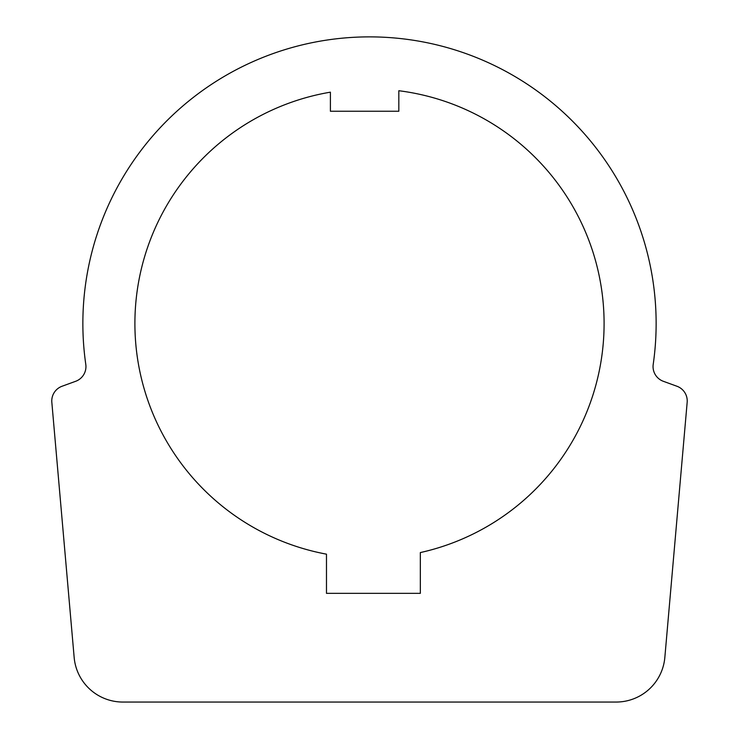 <?xml version="1.0" encoding="UTF-8"?>
<svg xmlns="http://www.w3.org/2000/svg" width="739" height="739" viewBox="0 0 739 739"><rect width="100%" height="100%" fill="white"/><g stroke="black" fill="none" stroke-linecap="round" stroke-linejoin="round"><path stroke-width="1.11" d="M420.334 593.343L326.481 593.343L326.481 554.167A234.632 234.632 0 0 1 330.398 92.172L330.398 111.238L398.829 111.238L398.829 90.731A234.632 234.632 0 0 1 420.334 552.569L420.334 593.343M62.067 386.248L75.655 381.296A15.639 15.639 0 0 0 85.789 364.373A286.64 286.64 0 0 1 328.643 39.804A286.64 286.64 0 0 1 653.211 364.373A15.639 15.639 0 0 0 663.345 381.296L676.933 386.248A15.639 15.639 0 0 1 687.168 402.312L664.841 657.433A48.885 48.885 0 0 1 616.15 702.05L122.85 702.05A48.885 48.885 0 0 1 74.159 657.433L51.832 402.312A15.639 15.639 0 0 1 62.067 386.248"/></g></svg>
